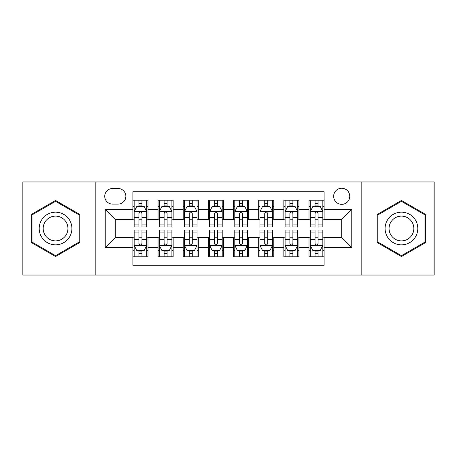 <?xml version="1.0" encoding="UTF-8"?>
<svg xmlns="http://www.w3.org/2000/svg" width="457" height="457" viewBox="0 0 457 457"><rect width="100%" height="100%" fill="white"/><g stroke="black" fill="none" stroke-linecap="round" stroke-linejoin="round"><path stroke-width="0.69" d="M341.705 188.25A8.049 8.049 0 0 0 333.65 196.299A8.049 8.049 0 0 0 341.705 204.348A8.049 8.049 0 0 0 349.754 196.299A8.049 8.049 0 0 0 341.705 188.25M361.824 275.04L434.15 275.04L434.15 181.96L361.824 181.96L361.824 275.04L95.176 275.04L95.176 181.96L22.85 181.96L22.85 275.04L95.176 275.04M324.093 200.2L309.001 200.2L309.001 209.38L298.935 209.38L298.935 219.446L309.001 219.446L309.001 209.38M298.935 209.38L298.935 200.2L283.843 200.2L283.843 209.38L273.783 209.38L273.783 219.446L283.843 219.446L283.843 209.38M273.783 209.38L273.783 200.2L258.685 200.2L258.685 209.38L248.625 209.38L248.625 219.446L258.685 219.446L258.685 209.38M248.625 209.38L248.625 200.2L233.533 200.2L233.533 209.38L223.467 209.38L223.467 219.446L233.533 219.446L233.533 209.38M223.467 209.38L223.467 200.2L208.375 200.2L208.375 209.38L198.315 209.38L198.315 219.446L208.375 219.446L208.375 209.38M198.315 209.38L198.315 200.2L183.217 200.2L183.217 209.38L173.157 209.38L173.157 219.446L183.217 219.446L183.217 209.38M173.157 209.38L173.157 200.2L158.065 200.2L158.065 219.446L147.999 219.446L147.999 200.2L132.907 200.2M132.907 256.8L147.999 256.8L147.999 237.554L158.065 237.554L158.065 256.8L173.157 256.8L173.157 237.554L183.217 237.554L183.217 247.62L173.157 247.62M183.217 247.62L183.217 256.8L198.315 256.8L198.315 237.554L208.375 237.554L208.375 247.62L198.315 247.62M208.375 247.62L208.375 256.8L223.467 256.8L223.467 237.554L233.533 237.554L233.533 247.62L223.467 247.62M233.533 247.62L233.533 256.8L248.625 256.8L248.625 237.554L258.685 237.554L258.685 247.62L248.625 247.62M258.685 247.62L258.685 256.8L273.783 256.8L273.783 237.554L283.843 237.554L283.843 247.62L273.783 247.62M283.843 247.62L283.843 256.8L298.935 256.8L298.935 237.554L309.001 237.554L309.001 247.62L298.935 247.62M112.531 204.096L118.066 204.096A7.798 7.798 0 0 0 125.864 196.299A7.798 7.798 0 0 0 118.066 188.501L112.531 188.501A7.798 7.798 0 0 0 104.733 196.299A7.798 7.798 0 0 0 112.531 204.096M361.824 181.96L95.176 181.96M324.093 209.38L324.093 191.774L132.907 191.774L132.907 219.446L115.295 219.446L115.295 237.554L132.907 237.554L132.907 265.226L324.093 265.226L324.093 237.554L341.705 237.554L341.705 219.446L324.093 219.446L324.093 209.38L351.764 209.38L351.764 247.62L324.093 247.62M132.907 247.62L105.236 247.62L105.236 209.38L132.907 209.38M309.001 247.62L309.001 256.8L324.093 256.8M132.907 206.49L134.164 206.49M138.945 206.49L141.961 206.49M146.743 206.49L147.999 206.49M132.907 219.194L134.164 219.194M138.945 219.194L141.961 219.194M146.743 219.194L147.999 219.194M132.907 237.806L134.164 237.806M138.945 237.806L141.961 237.806M146.743 237.806L147.999 237.806M132.907 250.51L134.164 250.51M138.945 250.51L141.961 250.51M146.743 250.51L147.999 250.51M158.065 219.194L159.322 219.194M164.103 219.194L167.119 219.194M171.901 219.194L173.157 219.194M158.065 206.49L159.322 206.49M164.103 206.49L167.119 206.49M171.901 206.49L173.157 206.49M158.065 237.806L159.322 237.806M164.103 237.806L167.119 237.806M171.901 237.806L173.157 237.806M158.065 250.51L159.322 250.51M164.103 250.51L167.119 250.51M171.901 250.51L173.157 250.51M183.217 237.806L184.479 237.806M189.255 237.806L192.277 237.806M197.053 237.806L198.315 237.806M183.217 250.51L184.479 250.51M189.255 250.51L192.277 250.51M197.053 250.51L198.315 250.51M183.217 206.49L184.479 206.49M189.255 206.49L192.277 206.49M197.053 206.49L198.315 206.49M183.217 219.194L184.479 219.194M189.255 219.194L192.277 219.194M197.053 219.194L198.315 219.194M208.375 237.806L209.632 237.806M214.413 237.806L217.429 237.806M222.211 237.806L223.467 237.806M208.375 250.51L209.632 250.51M214.413 250.51L217.429 250.51M222.211 250.51L223.467 250.51M208.375 206.49L209.632 206.49M214.413 206.49L217.429 206.49M222.211 206.49L223.467 206.49M208.375 219.194L209.632 219.194M214.413 219.194L217.429 219.194M222.211 219.194L223.467 219.194M233.533 237.806L234.789 237.806M239.571 237.806L242.587 237.806M247.368 237.806L248.625 237.806M233.533 250.51L234.789 250.51M239.571 250.51L242.587 250.51M247.368 250.51L248.625 250.51M233.533 206.49L234.789 206.49M239.571 206.49L242.587 206.49M247.368 206.49L248.625 206.49M233.533 219.194L234.789 219.194M239.571 219.194L242.587 219.194M247.368 219.194L248.625 219.194M258.685 237.806L259.947 237.806M264.723 237.806L267.745 237.806M272.521 237.806L273.783 237.806M258.685 250.51L259.947 250.51M264.723 250.51L267.745 250.51M272.521 250.51L273.783 250.51M258.685 206.49L259.947 206.49M264.723 206.49L267.745 206.49M272.521 206.49L273.783 206.49M258.685 219.194L259.947 219.194M264.723 219.194L267.745 219.194M272.521 219.194L273.783 219.194M283.843 237.806L285.099 237.806M289.881 237.806L292.897 237.806M297.678 237.806L298.935 237.806M283.843 250.51L285.099 250.51M289.881 250.51L292.897 250.51M297.678 250.51L298.935 250.51M283.843 206.49L285.099 206.49M289.881 206.49L292.897 206.49M297.678 206.49L298.935 206.49M283.843 219.194L285.099 219.194M289.881 219.194L292.897 219.194M297.678 219.194L298.935 219.194M309.001 237.806L310.257 237.806M315.039 237.806L318.055 237.806M322.836 237.806L324.093 237.806M309.001 250.51L310.257 250.51M315.039 250.51L318.055 250.51M322.836 250.51L324.093 250.51M309.001 206.49L310.257 206.49M315.039 206.49L318.055 206.49M322.836 206.49L324.093 206.49M309.001 219.194L310.257 219.194M315.039 219.194L318.055 219.194M322.836 219.194L324.093 219.194M115.295 219.446L105.236 209.38M115.295 237.554L105.236 247.62M351.764 209.38L341.705 219.446M351.764 247.62L341.705 237.554M55.554 256.531L79.826 242.513L79.826 214.487L55.554 200.469L31.276 214.487L31.276 242.513L55.554 256.531M425.724 214.487L401.446 200.469L377.174 214.487L377.174 242.513L401.446 256.531L425.724 242.513L425.724 214.487M141.961 203.468L138.945 203.468M146.743 224.941L141.961 224.941L141.961 226.992L146.743 226.992L146.743 211.648L144.229 206.615L136.683 206.615L134.164 211.648L134.164 226.992L138.945 226.992L138.945 224.941L134.164 224.941M134.164 211.648L134.164 200.2M146.743 211.648L146.743 200.2M138.945 206.615L138.945 200.2M141.961 200.2L141.961 206.615M141.961 224.941L141.961 213.533C140.956 211.597 139.951 211.597 138.945 213.533L138.945 224.941M138.945 253.532L141.961 253.532M134.164 232.059L138.945 232.059L138.945 230.008L134.164 230.008L134.164 245.352L136.683 250.385L144.229 250.385L146.743 245.352L146.743 230.008L141.961 230.008L141.961 232.059L146.743 232.059M146.743 245.352L146.743 256.8M134.164 245.352L134.164 256.8M141.961 250.385L141.961 256.8M138.945 256.8L138.945 250.385M138.945 232.059L138.945 243.467C139.951 245.403 140.956 245.403 141.961 243.467L141.961 232.059M55.554 212.151A16.349 16.349 0 0 0 39.199 228.5A16.349 16.349 0 0 0 55.554 244.849A16.349 16.349 0 0 0 71.903 228.5A16.349 16.349 0 0 0 55.554 212.151M55.554 216.121A12.379 12.379 0 0 0 43.175 228.5A12.379 12.379 0 0 0 55.554 240.879A12.379 12.379 0 0 0 67.933 228.5A12.379 12.379 0 0 0 55.554 216.121M79.072 242.079L55.554 255.657L32.03 242.079L32.03 214.921L55.554 201.343L79.072 214.921L79.072 242.079M387.285 220.325A16.349 16.349 0 0 0 393.271 242.661A16.349 16.349 0 0 0 415.607 236.675A16.349 16.349 0 0 0 409.621 214.339A16.349 16.349 0 0 0 387.285 220.325M390.724 222.308A12.379 12.379 0 0 0 395.259 239.222A12.379 12.379 0 0 0 412.168 234.692A12.379 12.379 0 0 0 407.638 217.778A12.379 12.379 0 0 0 390.724 222.308M424.97 214.921L424.97 242.079L401.446 255.657L377.928 242.079L377.928 214.921L401.446 201.343L424.97 214.921M167.119 203.468L164.103 203.468M171.901 224.941L167.119 224.941L167.119 226.992L171.901 226.992L171.901 211.648L169.381 206.615L161.835 206.615L159.322 211.648L159.322 226.992L164.103 226.992L164.103 224.941L159.322 224.941M159.322 211.648L159.322 200.2M171.901 211.648L171.901 200.2M164.103 206.615L164.103 200.2M167.119 200.2L167.119 206.615M167.119 224.941L167.119 213.533C166.114 211.597 165.108 211.597 164.103 213.533L164.103 224.941M192.277 203.468L189.255 203.468M197.053 224.941L192.277 224.941L192.277 226.992L197.053 226.992L197.053 211.648L194.539 206.615L186.993 206.615L184.479 211.648L184.479 226.992L189.255 226.992L189.255 224.941L184.479 224.941M184.479 211.648L184.479 200.2M197.053 211.648L197.053 200.2M189.255 206.615L189.255 200.2M192.277 200.2L192.277 206.615M192.277 224.941L192.277 213.533C191.272 211.597 190.266 211.597 189.255 213.533L189.255 224.941M217.429 203.468L214.413 203.468M222.211 224.941L217.429 224.941L217.429 226.992L222.211 226.992L222.211 211.648L219.697 206.615L212.151 206.615L209.632 211.648L209.632 226.992L214.413 226.992L214.413 224.941L209.632 224.941M209.632 211.648L209.632 200.2M222.211 211.648L222.211 200.2M214.413 206.615L214.413 200.2M217.429 200.2L217.429 206.615M217.429 224.941L217.429 213.533C216.424 211.597 215.418 211.597 214.413 213.533L214.413 224.941M242.587 203.468L239.571 203.468M247.368 224.941L242.587 224.941L242.587 226.992L247.368 226.992L247.368 211.648L244.849 206.615L237.303 206.615L234.789 211.648L234.789 226.992L239.571 226.992L239.571 224.941L234.789 224.941M234.789 211.648L234.789 200.2M247.368 211.648L247.368 200.2M239.571 206.615L239.571 200.2M242.587 200.2L242.587 206.615M242.587 224.941L242.587 213.533C241.582 211.597 240.576 211.597 239.571 213.533L239.571 224.941M164.103 253.532L167.119 253.532M159.322 232.059L164.103 232.059L164.103 230.008L159.322 230.008L159.322 245.352L161.835 250.385L169.381 250.385L171.901 245.352L171.901 230.008L167.119 230.008L167.119 232.059L171.901 232.059M171.901 245.352L171.901 256.8M159.322 245.352L159.322 256.8M167.119 250.385L167.119 256.8M164.103 256.8L164.103 250.385M164.103 232.059L164.103 243.467C165.108 245.403 166.114 245.403 167.119 243.467L167.119 232.059M189.255 253.532L192.277 253.532M184.479 232.059L189.255 232.059L189.255 230.008L184.479 230.008L184.479 245.352L186.993 250.385L194.539 250.385L197.053 245.352L197.053 230.008L192.277 230.008L192.277 232.059L197.053 232.059M197.053 245.352L197.053 256.8M184.479 245.352L184.479 256.8M192.277 250.385L192.277 256.8M189.255 256.8L189.255 250.385M189.255 232.059L189.255 243.467C190.261 245.403 191.266 245.403 192.277 243.467L192.277 232.059M214.413 253.532L217.429 253.532M209.632 232.059L214.413 232.059L214.413 230.008L209.632 230.008L209.632 245.352L212.151 250.385L219.697 250.385L222.211 245.352L222.211 230.008L217.429 230.008L217.429 232.059L222.211 232.059M222.211 245.352L222.211 256.8M209.632 245.352L209.632 256.8M217.429 250.385L217.429 256.8M214.413 256.8L214.413 250.385M214.413 232.059L214.413 243.467C215.418 245.403 216.424 245.403 217.429 243.467L217.429 232.059M239.571 253.532L242.587 253.532M234.789 232.059L239.571 232.059L239.571 230.008L234.789 230.008L234.789 245.352L237.303 250.385L244.849 250.385L247.368 245.352L247.368 230.008L242.587 230.008L242.587 232.059L247.368 232.059M247.368 245.352L247.368 256.8M234.789 245.352L234.789 256.8M242.587 250.385L242.587 256.8M239.571 256.8L239.571 250.385M239.571 232.059L239.571 243.467C240.576 245.403 241.582 245.403 242.587 243.467L242.587 232.059M267.745 203.468L264.723 203.468M272.521 224.941L267.745 224.941L267.745 226.992L272.521 226.992L272.521 211.648L270.007 206.615L262.461 206.615L259.947 211.648L259.947 226.992L264.723 226.992L264.723 224.941L259.947 224.941M259.947 211.648L259.947 200.2M272.521 211.648L272.521 200.2M264.723 206.615L264.723 200.2M267.745 200.2L267.745 206.615M267.745 224.941L267.745 213.533C266.739 211.597 265.734 211.597 264.723 213.533L264.723 224.941M264.723 253.532L267.745 253.532M259.947 232.059L264.723 232.059L264.723 230.008L259.947 230.008L259.947 245.352L262.461 250.385L270.007 250.385L272.521 245.352L272.521 230.008L267.745 230.008L267.745 232.059L272.521 232.059M272.521 245.352L272.521 256.8M259.947 245.352L259.947 256.8M267.745 250.385L267.745 256.8M264.723 256.8L264.723 250.385M264.723 232.059L264.723 243.467C265.728 245.403 266.734 245.403 267.745 243.467L267.745 232.059M292.897 203.468L289.881 203.468M297.678 224.941L292.897 224.941L292.897 226.992L297.678 226.992L297.678 211.648L295.165 206.615L287.619 206.615L285.099 211.648L285.099 226.992L289.881 226.992L289.881 224.941L285.099 224.941M285.099 211.648L285.099 200.2M297.678 211.648L297.678 200.2M289.881 206.615L289.881 200.2M292.897 200.2L292.897 206.615M292.897 224.941L292.897 213.533C291.892 211.597 290.886 211.597 289.881 213.533L289.881 224.941M289.881 253.532L292.897 253.532M285.099 232.059L289.881 232.059L289.881 230.008L285.099 230.008L285.099 245.352L287.619 250.385L295.165 250.385L297.678 245.352L297.678 230.008L292.897 230.008L292.897 232.059L297.678 232.059M297.678 245.352L297.678 256.8M285.099 245.352L285.099 256.8M292.897 250.385L292.897 256.8M289.881 256.8L289.881 250.385M289.881 232.059L289.881 243.467C290.886 245.403 291.892 245.403 292.897 243.467L292.897 232.059M318.055 203.468L315.039 203.468M322.836 224.941L318.055 224.941L318.055 226.992L322.836 226.992L322.836 211.648L320.317 206.615L312.771 206.615L310.257 211.648L310.257 226.992L315.039 226.992L315.039 224.941L310.257 224.941M310.257 211.648L310.257 200.2M322.836 211.648L322.836 200.2M315.039 206.615L315.039 200.2M318.055 200.2L318.055 206.615M318.055 224.941L318.055 213.533C317.049 211.597 316.044 211.597 315.039 213.533L315.039 224.941M315.039 253.532L318.055 253.532M310.257 232.059L315.039 232.059L315.039 230.008L310.257 230.008L310.257 245.352L312.771 250.385L320.317 250.385L322.836 245.352L322.836 230.008L318.055 230.008L318.055 232.059L322.836 232.059M322.836 245.352L322.836 256.8M310.257 245.352L310.257 256.8M318.055 250.385L318.055 256.8M315.039 256.8L315.039 250.385M315.039 232.059L315.039 243.467C316.044 245.403 317.049 245.403 318.055 243.467L318.055 232.059M158.065 247.62L147.999 247.62M158.065 209.38L147.999 209.38M146.68 211.522L134.227 211.522M134.164 207.998L135.986 207.998M144.92 207.998L146.743 207.998M138.945 217.475L134.164 217.475M146.743 217.475L141.961 217.475M141.961 205.073L138.945 205.073M134.227 245.478L146.68 245.478M146.743 249.002L144.92 249.002M135.986 249.002L134.164 249.002M141.961 239.525L146.743 239.525M134.164 239.525L138.945 239.525M138.945 251.927L141.961 251.927M171.838 211.522L159.384 211.522M159.322 207.998L161.144 207.998M170.078 207.998L171.901 207.998M164.103 217.475L159.322 217.475M171.901 217.475L167.119 217.475M167.119 205.073L164.103 205.073M196.99 211.522L184.542 211.522M184.479 207.998L186.302 207.998M195.23 207.998L197.053 207.998M189.255 217.475L184.479 217.475M197.053 217.475L192.277 217.475M192.277 205.073L189.255 205.073M222.148 211.522L209.694 211.522M209.632 207.998L211.454 207.998M220.388 207.998L222.211 207.998M214.413 217.475L209.632 217.475M222.211 217.475L217.429 217.475M217.429 205.073L214.413 205.073M247.306 211.522L234.852 211.522M234.789 207.998L236.612 207.998M245.546 207.998L247.368 207.998M239.571 217.475L234.789 217.475M247.368 217.475L242.587 217.475M242.587 205.073L239.571 205.073M159.384 245.478L171.838 245.478M171.901 249.002L170.078 249.002M161.144 249.002L159.322 249.002M167.119 239.525L171.901 239.525M159.322 239.525L164.103 239.525M164.103 251.927L167.119 251.927M184.542 245.478L196.99 245.478M197.053 249.002L195.23 249.002M186.302 249.002L184.479 249.002M192.277 239.525L197.053 239.525M184.479 239.525L189.255 239.525M189.255 251.927L192.277 251.927M209.694 245.478L222.148 245.478M222.211 249.002L220.388 249.002M211.454 249.002L209.632 249.002M217.429 239.525L222.211 239.525M209.632 239.525L214.413 239.525M214.413 251.927L217.429 251.927M234.852 245.478L247.306 245.478M247.368 249.002L245.546 249.002M236.612 249.002L234.789 249.002M242.587 239.525L247.368 239.525M234.789 239.525L239.571 239.525M239.571 251.927L242.587 251.927M272.458 211.522L260.01 211.522M259.947 207.998L261.77 207.998M270.698 207.998L272.521 207.998M264.723 217.475L259.947 217.475M272.521 217.475L267.745 217.475M267.745 205.073L264.723 205.073M260.01 245.478L272.458 245.478M272.521 249.002L270.698 249.002M261.77 249.002L259.947 249.002M267.745 239.525L272.521 239.525M259.947 239.525L264.723 239.525M264.723 251.927L267.745 251.927M297.616 211.522L285.162 211.522M285.099 207.998L286.922 207.998M295.856 207.998L297.678 207.998M289.881 217.475L285.099 217.475M297.678 217.475L292.897 217.475M292.897 205.073L289.881 205.073M285.162 245.478L297.616 245.478M297.678 249.002L295.856 249.002M286.922 249.002L285.099 249.002M292.897 239.525L297.678 239.525M285.099 239.525L289.881 239.525M289.881 251.927L292.897 251.927M322.773 211.522L310.32 211.522M310.257 207.998L312.08 207.998M321.014 207.998L322.836 207.998M315.039 217.475L310.257 217.475M322.836 217.475L318.055 217.475M318.055 205.073L315.039 205.073M310.32 245.478L322.773 245.478M322.836 249.002L321.014 249.002M312.08 249.002L310.257 249.002M318.055 239.525L322.836 239.525M310.257 239.525L315.039 239.525M315.039 251.927L318.055 251.927"/></g></svg>
